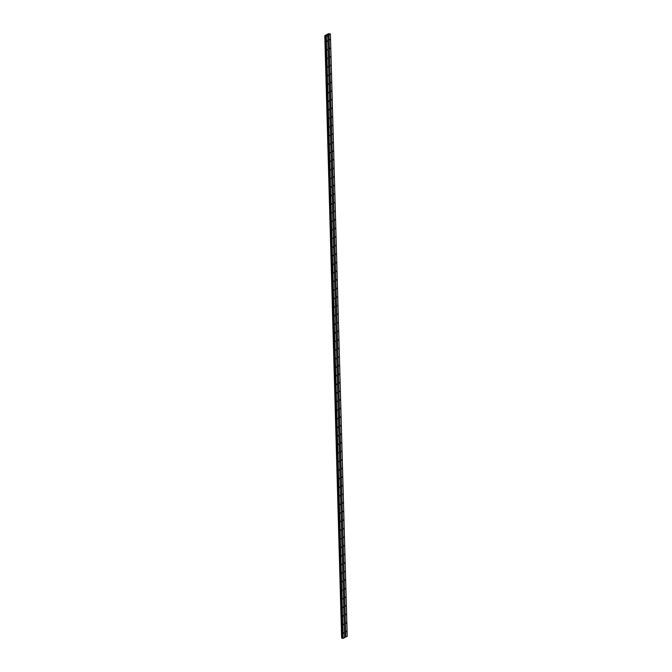 <?xml version="1.0" encoding="UTF-8"?>
<svg xmlns="http://www.w3.org/2000/svg" width="672" height="672" viewBox="0 0 672 672"><rect width="100%" height="100%" fill="white"/><g stroke="black" fill="none" stroke-linecap="round" stroke-linejoin="round"><path stroke-width="1.01" d="M327.499 40.782L327.138 41.328L327.499 40.782M327.743 49.358L327.373 49.904L327.743 49.358M327.978 57.943L327.617 58.481L327.978 57.943M328.222 66.52L327.852 67.057L328.222 66.52M328.457 75.096L328.096 75.634L328.457 75.096M328.7 83.672L328.331 84.218L328.7 83.672M328.936 92.249L328.574 92.795L328.936 92.249M329.179 100.834L328.81 101.371L329.179 100.834M329.414 109.41L329.053 109.948L329.414 109.41M329.658 117.986L329.288 118.524L329.658 117.986M329.893 126.563L329.532 127.109L329.893 126.563M330.137 135.148L329.767 135.685L330.137 135.148M330.38 143.724L330.011 144.262L330.38 143.724M330.616 152.3L330.246 152.838L330.616 152.3M330.859 160.877L330.49 161.423L330.859 160.877M331.094 169.453L330.725 169.999L331.094 169.453M331.338 178.038L330.968 178.576L331.338 178.038M331.573 186.614L331.204 187.152L331.573 186.614M331.817 195.191L331.447 195.728L331.817 195.191M332.052 203.767L331.691 204.313L332.052 203.767M332.296 212.352L331.926 212.89L332.296 212.352M332.531 220.928L332.17 221.466L332.531 220.928M332.774 229.505L332.405 230.042L332.774 229.505M333.01 238.081L332.648 238.627L333.01 238.081M333.253 246.658L332.884 247.204L333.253 246.658M333.488 255.242L333.127 255.78L333.488 255.242M333.732 263.819L333.362 264.356L333.732 263.819M333.967 272.395L333.606 272.933L333.967 272.395M334.211 280.972L333.841 281.518L334.211 280.972M334.446 289.548L334.085 290.094L334.446 289.548M334.69 298.133L334.32 298.67L334.69 298.133M334.933 306.709L334.564 307.247L334.933 306.709M335.168 315.286L334.799 315.832L335.168 315.286M335.412 323.862L335.042 324.408L335.412 323.862M335.647 332.447L335.278 332.984L335.647 332.447M335.891 341.023L335.521 341.561L335.891 341.023M336.126 349.6L335.756 350.137L336.126 349.6M336.37 358.176L336 358.722L336.37 358.176M336.605 366.752L336.235 367.298L336.605 366.752M336.848 375.337L336.479 375.875L336.848 375.337M337.084 383.914L336.722 384.451L337.084 383.914M337.327 392.49L336.958 393.036L337.327 392.49M337.562 401.066L337.201 401.612L337.562 401.066M337.806 409.651L337.436 410.189L337.806 409.651M338.041 418.228L337.68 418.765L338.041 418.228M338.285 426.804L337.915 427.342L338.285 426.804M338.52 435.38L338.159 435.926L338.52 435.38M338.764 443.957L338.394 444.503L338.764 443.957M338.999 452.542L338.638 453.079L338.999 452.542M339.242 461.118L338.873 461.656L339.242 461.118M339.486 469.694L339.116 470.24L339.486 469.694M339.721 478.271L339.352 478.817L339.721 478.271M339.965 486.856L339.595 487.393L339.965 486.856M340.2 495.432L339.83 495.97L340.2 495.432M340.444 504.008L340.074 504.546L340.444 504.008M340.679 512.585L340.309 513.131L340.679 512.585M340.922 521.161L340.553 521.707L340.922 521.161M341.158 529.746L340.788 530.284L341.158 529.746M341.401 538.322L341.032 538.86L341.401 538.322M341.636 546.899L341.275 547.445L341.636 546.899M341.88 555.475L341.51 556.021L341.88 555.475M342.115 564.06L341.754 564.598L342.115 564.06M342.359 572.636L341.989 573.174L342.359 572.636M342.594 581.213L342.233 581.75L342.594 581.213M342.838 589.789L342.468 590.335L342.838 589.789M343.073 598.366L342.712 598.912L343.073 598.366M343.316 606.95L342.947 607.488L343.316 606.95M343.552 615.527L343.19 616.064L343.552 615.527M343.795 624.103L343.426 624.641L343.795 624.103M344.03 632.68L343.669 633.226L344.03 632.68M329.994 39.446L329.633 39.992L329.994 39.446M330.238 48.023L329.868 48.569L330.238 48.023M330.473 56.608L330.112 57.145L330.473 56.608M330.716 65.184L330.347 65.722L330.716 65.184M330.952 73.76L330.59 74.306L330.952 73.76M331.195 82.337L330.826 82.883L331.195 82.337M331.439 90.922L331.069 91.459L331.439 90.922M331.674 99.498L331.304 100.036L331.674 99.498M331.918 108.074L331.548 108.612L331.918 108.074M332.153 116.651L331.783 117.197L332.153 116.651M332.396 125.227L332.027 125.773L332.396 125.227M332.632 133.812L332.262 134.35L332.632 133.812M332.875 142.388L332.506 142.926L332.875 142.388M333.11 150.965L332.741 151.511L333.11 150.965M333.354 159.541L332.984 160.087L333.354 159.541M333.589 168.126L333.228 168.664L333.589 168.126M333.833 176.702L333.463 177.24L333.833 176.702M334.068 185.279L333.707 185.816L334.068 185.279M334.312 193.855L333.942 194.401L334.312 193.855M334.547 202.432L334.186 202.978L334.547 202.432M334.79 211.016L334.421 211.554L334.79 211.016M335.026 219.593L334.664 220.13L335.026 219.593M335.269 228.169L334.9 228.707L335.269 228.169M335.504 236.746L335.143 237.292L335.504 236.746M335.748 245.33L335.378 245.868L335.748 245.33M335.992 253.907L335.622 254.444L335.992 253.907M336.227 262.483L335.857 263.021L336.227 262.483M336.47 271.06L336.101 271.606L336.47 271.06M336.706 279.636L336.336 280.182L336.706 279.636M336.949 288.221L336.58 288.758L336.949 288.221M337.184 296.797L336.815 297.335L337.184 296.797M337.428 305.374L337.058 305.911L337.428 305.374M337.663 313.95L337.294 314.496L337.663 313.95M337.907 322.535L337.537 323.072L337.907 322.535M338.142 331.111L337.781 331.649L338.142 331.111M338.386 339.688L338.016 340.225L338.386 339.688M338.621 348.264L338.26 348.81L338.621 348.264M338.864 356.84L338.495 357.386L338.864 356.84M339.1 365.425L338.738 365.963L339.1 365.425M339.343 374.002L338.974 374.539L339.343 374.002M339.578 382.578L339.217 383.116L339.578 382.578M339.822 391.154L339.452 391.7L339.822 391.154M340.057 399.739L339.696 400.277L340.057 399.739M340.301 408.316L339.931 408.853L340.301 408.316M340.536 416.892L340.175 417.43L340.536 416.892M340.78 425.468L340.41 426.014L340.78 425.468M341.023 434.045L340.654 434.591L341.023 434.045M341.258 442.63L340.889 443.167L341.258 442.63M341.502 451.206L341.132 451.744L341.502 451.206M341.737 459.782L341.368 460.32L341.737 459.782M341.981 468.359L341.611 468.905L341.981 468.359M342.216 476.935L341.846 477.481L342.216 476.935M342.46 485.52L342.09 486.058L342.46 485.52M342.695 494.096L342.334 494.634L342.695 494.096M342.938 502.673L342.569 503.219L342.938 502.673M343.174 511.249L342.812 511.795L343.174 511.249M343.417 519.834L343.048 520.372L343.417 519.834M343.652 528.41L343.291 528.948L343.652 528.41M343.896 536.987L343.526 537.524L343.896 536.987M344.131 545.563L343.77 546.109L344.131 545.563M344.375 554.14L344.005 554.686L344.375 554.14M344.61 562.724L344.249 563.262L344.61 562.724M344.854 571.301L344.484 571.838L344.854 571.301M345.089 579.877L344.728 580.423L345.089 579.877M345.332 588.454L344.963 589L345.332 588.454M345.576 597.038L345.206 597.576L345.576 597.038M345.811 605.615L345.442 606.152L345.811 605.615M346.055 614.191L345.685 614.729L346.055 614.191M346.29 622.768L345.92 623.314L346.29 622.768M346.534 631.344L346.164 631.89L346.534 631.344M330.389 34.012L326.306 36.196L324.786 35.692L328.658 33.617L330.389 34.012L347.214 636.208L344.543 637.577M327.726 35.44L344.543 637.636L343.132 638.392L342.703 638.316L325.886 36.128M324.845 35.826L341.662 638.022L324.853 35.834L341.662 638.022L342.703 638.316M341.662 637.938L324.811 35.734M341.62 637.913L324.794 35.717L341.628 637.921M327.659 34.944L327.197 34.936M343.132 638.392L326.306 36.196M342.997 638.4L326.18 36.204M342.124 638.056L325.307 35.86M342.073 638.056L325.256 35.86M345.794 636.964L328.978 34.768M345.668 636.972L328.843 34.784M342.67 638.299L325.844 36.103M342.602 638.106L325.786 35.91M342.535 638.056L325.71 35.868M342.485 638.047L325.668 35.851M342.35 638.039L325.525 35.843M341.863 638.064L325.038 35.868M341.796 638.064L324.971 35.876"/></g></svg>
